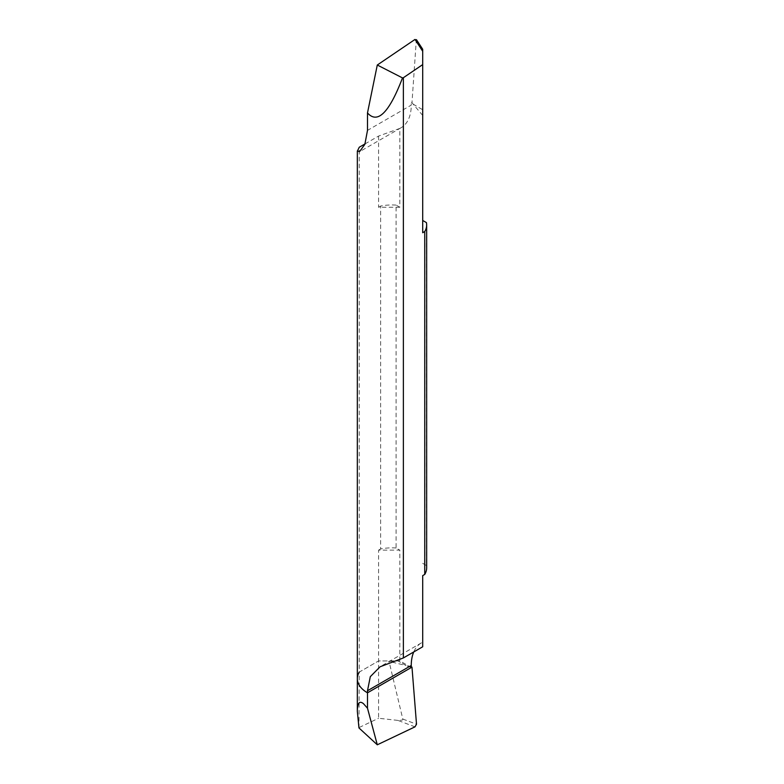 <?xml version="1.0" encoding="UTF-8"?>
<svg xmlns="http://www.w3.org/2000/svg" width="784" height="784" viewBox="0 0 784 784"><rect width="100%" height="100%" fill="white"/><g stroke="black" fill="none" stroke-linecap="round" stroke-linejoin="round"><path stroke-width="0.59" stroke-dasharray="3.92 2.94" d="M358.964 727.944L359.258 672.094L378.584 660.932L398.037 660.932L389.031 661.392L405.955 665.508L398.037 660.932L378.584 660.932L359.258 672.094L359.258 147.235M411.257 666.929L405.955 665.508L411.257 667.537M414.991 726.846L397.919 720.408C401.741 720.398 403.358 719.947 402.8 719.046L389.031 661.392M397.919 720.408L378.584 718.252L378.584 550.143L399.82 550.143L399.82 660.843L409.297 666.322M359.258 727.464L378.584 718.252M422.703 646.78L422.703 642.184A49.519 28.596 -120 0 0 421.518 642.811A49.519 28.596 -120 0 0 413.746 651.955M422.703 642.184L422.703 575.613M422.703 563.353L426.427 565.499A34.663 20.012 0 0 1 426.663 567.871M426.427 222.607L426.427 565.499M422.703 232.721L422.703 109.75L411.257 103.057L411.257 105.115L367.49 130.389M365.05 143.893L378.584 136.073L399.82 128.409L399.82 207.241L396.096 205.094L396.096 547.996L399.82 550.143M399.82 128.409A49.519 28.596 -120 0 0 401.006 127.792A49.519 28.596 -120 0 0 411.257 105.115M413.237 104.203L411.982 102.635L416.343 39.504M411.982 102.635L411.257 103.057M359.258 672.094A34.663 20.012 0 0 0 357.337 678.66M422.703 109.75L422.703 49.265M422.703 115.434L413.227 104.282M399.82 660.843L398.037 660.932L405.955 665.508L409.277 666.4M396.096 547.996A34.663 20.012 0 0 0 380.622 548.957L378.584 550.143M396.096 205.094A34.663 20.012 180 0 0 380.622 206.065L380.622 548.957M399.82 207.241L378.584 207.241L380.622 206.065M378.584 136.073L378.584 207.241M402.8 719.046L416.51 724.22M422.703 49.833L416.51 40.327M421.518 642.811L380.054 666.753M401.006 127.792L359.542 151.724"/><path stroke-width="1.18" d="M413.746 651.955A49.519 28.596 -120 0 0 411.257 665.479L367.49 690.753L367.49 692.811A34.663 20.012 180 0 1 357.337 678.66A34.663 20.012 0 0 0 367.49 692.811L411.982 667.125L416.51 724.22L414.991 726.846L377.29 744.8L358.964 727.944L357.337 711.362C357.396 702.993 359.444 700.435 363.482 703.689L367.49 708.207L367.49 692.811L367.49 708.207L377.29 744.8L367.49 708.207M357.337 150.998L357.337 678.66A34.663 20.012 180 0 1 359.258 672.094M411.257 665.479L411.257 667.537L367.49 692.811L411.982 667.125L411.257 666.929M422.703 646.78L422.703 575.613L424.742 574.437L424.742 231.535L422.703 232.721L422.703 64.602L403.378 77.714L403.378 657.943L422.703 646.78M367.49 690.753L370.303 676.67L380.073 666.792L403.378 657.943M424.742 574.437A34.663 20.012 0 0 0 426.663 567.871L426.663 224.969A34.663 20.012 180 0 1 424.742 231.535M422.703 220.461L426.427 222.607A34.663 20.012 180 0 1 426.663 224.969M416.51 40.327L414.991 39.445L377.29 65.023L367.49 112.935L367.49 130.389L364.854 144.364L359.513 151.684L357.455 150.998L359.258 147.235L365.05 143.893M367.49 112.935C377.574 124.333 389.246 112.651 402.496 77.91L403.378 77.714M402.496 77.91L377.29 65.023M422.703 49.833L422.703 64.602M411.982 667.125L416.51 724.22L414.991 726.846L377.29 744.8M414.991 39.445L422.703 51.283M357.337 678.66L357.337 711.362M416.431 39.641L422.703 49.265"/></g></svg>

